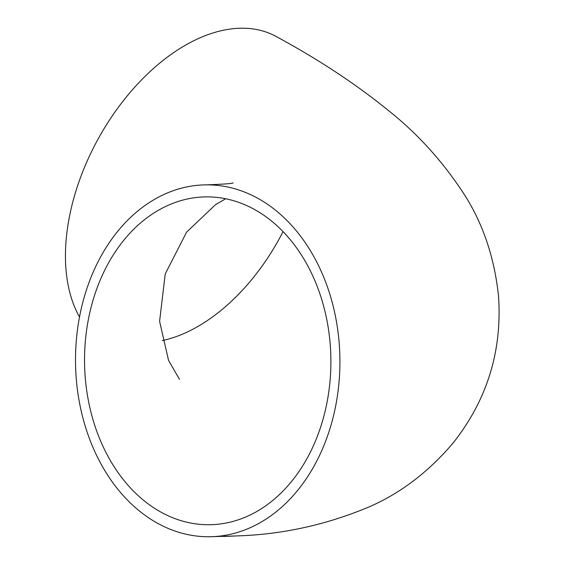 <?xml version="1.0" encoding="UTF-8"?>
<svg xmlns="http://www.w3.org/2000/svg" width="565" height="565" viewBox="0 0 565 565"><rect width="100%" height="100%" fill="white"/><g stroke="black" fill="none" stroke-linecap="round" stroke-linejoin="round"><path stroke-width="0.85" d="M157.981 523.487A175.955 132.203 89.5 0 1 77.815 327.213A175.955 132.203 89.5 0 1 206.161 184.854A175.955 132.203 89.5 0 1 339.918 359.63A175.955 132.203 89.5 0 1 209.283 536.75A175.955 132.203 89.5 0 1 157.981 523.487M79.503 317.014A175.955 107.06 -61.3 0 1 114.596 112.534A175.955 107.06 -61.3 0 1 276.228 36.527C318.702 59.551 356.127 84.234 388.494 110.585C417.111 133.269 441.908 160.517 462.883 192.326C482.348 221.833 494.22 256.312 498.5 295.756C502.356 350.611 487.277 399.639 453.257 442.819C428.065 472.495 399.462 494.085 367.448 507.596C324.854 525.224 281.059 534.674 236.057 535.945L209.283 536.75M234.454 536.016L236.057 535.945M283.037 231.608A163.928 99.744 -61.3 0 1 162.289 340.561M161.385 512.37A163.928 123.17 89.5 0 1 86.692 329.508A163.928 123.17 89.5 0 1 206.267 196.881A163.928 123.17 89.5 0 1 321.845 423.256A163.928 123.17 89.5 0 1 209.177 524.73A163.928 123.17 89.5 0 1 161.385 512.37M233.903 536.051L230.301 536.199M228.945 536.263L230.294 536.22M223.549 536.468L228.952 536.256M206.161 184.854C223.38 184.239 232.392 183.583 233.211 182.883M179.515 379.355L168.554 360.399L159.598 321.358L165.22 273.976L186.584 232.151L215.385 204.784L225.696 198.753M228.931 536.277L224.319 536.439"/></g></svg>
